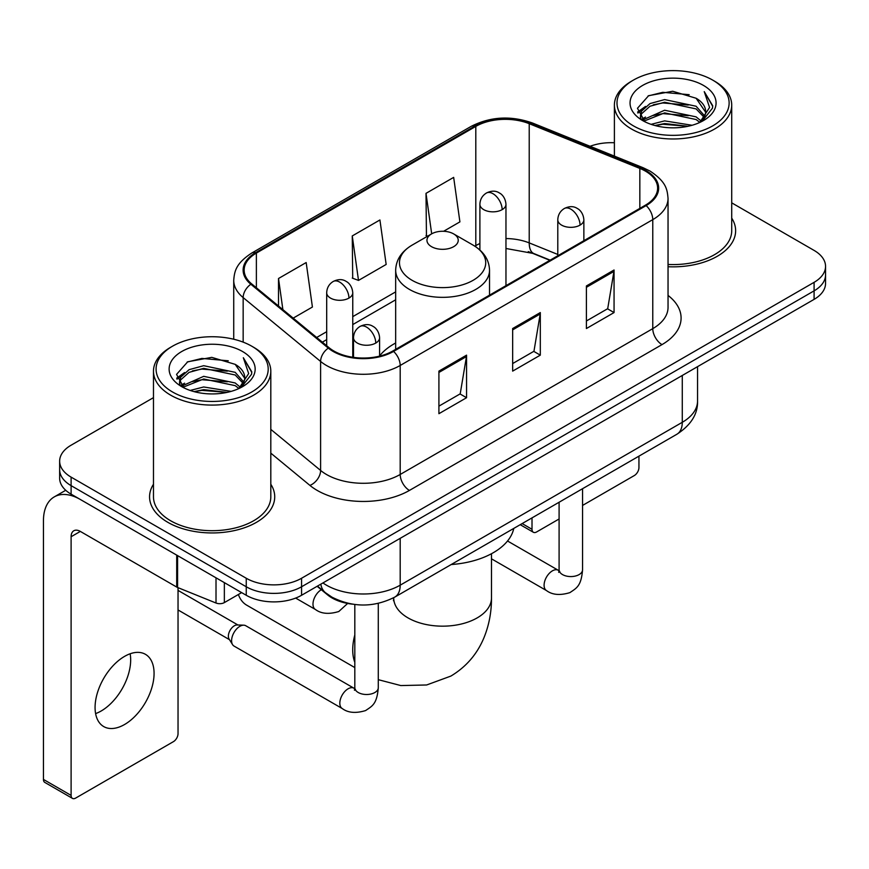<?xml version="1.0" encoding="UTF-8"?>
<svg xmlns="http://www.w3.org/2000/svg" width="869" height="869" viewBox="0 0 869 869"><rect width="100%" height="100%" fill="white"/><g stroke="black" fill="none" stroke-linecap="round" stroke-linejoin="round"><path stroke-width="1.3" d="M395.667 343.005A69.096 39.887 0 0 0 379.59 355.921M549.881 260.32L530.427 252.445A52.151 30.111 0 0 0 528.254 251.619M352.358 604.151A39.105 22.583 180 0 1 327.613 594.917L317.142 586.282M153.476 397.644L71.106 445.2A39.105 22.583 0 0 0 59.646 461.167L59.646 478.2A39.105 22.583 0 0 0 71.106 494.157L246.253 595.276A39.105 22.583 0 0 0 301.565 595.276L814.09 299.37A39.105 22.583 0 0 0 825.55 283.403L825.55 274.886A39.105 22.583 0 0 1 814.09 290.854A39.105 22.583 0 0 0 825.55 274.886L825.55 266.37A39.105 22.583 0 0 0 814.09 250.413L731.72 202.846M59.646 461.167A39.105 22.583 0 0 0 71.106 477.124L246.253 578.254A39.105 22.583 0 0 0 301.565 578.254L301.565 586.771L814.09 290.854L301.565 586.771A39.105 22.583 0 0 1 246.253 586.771A39.105 22.583 0 0 0 301.565 586.771L301.565 595.276M71.106 477.124L71.106 485.641L246.253 586.771L71.106 485.641A39.105 22.583 0 0 1 59.646 469.684A39.105 22.583 0 0 0 71.106 485.641L71.106 494.157M153.476 484.25A62.579 36.129 0 0 0 149.566 496.818A62.579 36.129 0 0 0 167.902 522.367A62.579 36.129 0 0 0 236.086 530.199A62.579 36.129 0 0 0 274.723 496.818A62.579 36.129 0 0 0 270.813 484.25A62.579 36.129 0 0 1 274.723 496.818A62.579 36.129 0 0 1 236.086 530.199A62.579 36.129 0 0 1 167.902 522.367A62.579 36.129 0 0 1 149.566 496.818A62.579 36.129 0 0 1 153.476 484.25M645.406 171.106A41.712 24.082 180 0 1 657.616 188.138A41.712 24.082 180 0 1 645.406 205.171L392.821 350.989A41.712 24.082 180 0 1 329.155 347.774L251.706 283.924A41.712 24.082 180 0 1 244.156 270.107A41.712 24.082 180 0 1 256.377 253.075L475.799 126.396A41.712 24.082 180 0 1 529.221 123.691L639.834 168.412A41.712 24.082 180 0 1 645.406 171.106M646.134 170.682A42.755 24.69 0 0 0 640.431 167.913L529.818 123.202A42.755 24.69 0 0 0 475.061 125.972L255.638 252.651A42.755 24.69 0 0 0 250.848 284.261L328.297 348.121A42.755 24.69 0 0 0 393.559 351.424L646.134 205.595A42.755 24.69 0 0 0 646.134 170.682M438.91 371.117L438.91 413.687L466.566 397.72L466.566 355.149L438.91 371.117M438.91 406.138L460.212 393.842L466.457 356.562A10.428 6.018 -120 0 0 466.566 355.149M460.027 393.95L466.566 397.72M586.401 285.955L586.401 328.536L614.057 312.568L614.057 269.998L586.401 285.955M586.401 320.987L607.703 308.691L613.948 271.41A10.428 6.018 -120 0 0 614.057 269.998M607.518 308.788L614.057 312.568M512.656 328.536L512.656 371.117L540.312 355.149L540.312 312.568L512.656 328.536M512.656 363.557L533.957 351.261L540.203 313.981A10.428 6.018 -120 0 0 540.312 312.568M533.772 351.369L540.312 355.149M668.044 266.729A62.579 36.129 0 0 0 735.63 230.719A62.579 36.129 0 0 0 731.72 218.141A62.579 36.129 0 0 1 735.63 230.719A62.579 36.129 0 0 1 668.044 266.729M301.565 578.254L814.09 282.338A39.105 22.583 0 0 0 825.55 266.37M614.394 142.744A39.105 22.583 0 0 0 590.073 146.285M443.614 231.284L459.907 221.877L453.661 177.385L426.006 193.352L426.451 235.673M293.19 318.13L312.416 307.029L306.17 262.547L278.514 278.504L278.514 306.029M352.26 235.933L358.506 280.415L386.162 264.448L379.916 219.966L352.26 235.933L352.705 278.254M358.506 280.415L352.26 278.08M427.678 236.129L426.006 235.51M426.006 193.352L431.687 233.826M278.514 278.504L282.881 309.625M522.139 523.583L532.013 529.286A6.518 3.758 120 0 0 533.37 532.273A6.518 3.758 120 0 0 536.629 531.947L559.093 518.978M582.556 505.432L634.337 475.539A6.518 3.758 120 0 0 638.943 467.555L638.943 456.149M532.013 529.286L532.013 517.881M633.414 125.864A56.061 32.359 0 0 0 712.699 125.875A56.061 32.359 0 0 0 712.699 80.1L714.535 81.165A58.668 33.869 0 0 1 731.72 105.116A58.668 33.869 0 0 1 695.504 136.4A58.668 33.869 0 0 1 631.578 129.057A58.668 33.869 0 0 1 614.394 105.116A58.668 33.869 0 0 1 631.578 81.165L633.414 80.1A56.061 32.359 0 0 0 633.414 125.864M668.044 264.458A58.668 33.869 0 0 0 731.72 230.719L731.72 105.116M651.098 124.343L664.622 120.878L692.05 125.266M654.965 125.516L664.622 123.539L688.042 126.266M642.658 119.987L664.622 110.233L696.102 116.87L701.164 121.073M644.005 121.106L664.622 112.894L696.102 119.531L699.762 122.333M640.855 118.184L640.464 115.555L641.572 111.113L650.012 103.574L664.622 99.587L696.102 106.235L704.716 116.011M640.562 116.891L641.572 113.774L650.012 106.235L664.622 102.249L696.102 108.897L704.107 117.272M699.426 122.605A32.587 18.814 0 0 0 705.65 111.558A32.587 18.814 0 0 0 696.102 98.251L705.628 112.199M703.477 85.423A43.015 24.843 0 0 0 642.734 85.368A43.015 24.843 0 0 0 642.452 120.443A43.015 24.843 0 0 0 642.636 120.552A43.015 24.843 0 0 0 703.662 120.443A43.015 24.843 0 0 0 703.477 85.423M696.102 98.251L672.682 91.256L648.622 95.688L637.466 108.288L644.863 121.736M702.098 121.312L712.493 108.125L712.699 105.757L704.248 91.625L709.571 107.463L699.773 122.453M714.535 81.165L712.699 80.1A56.061 32.359 0 0 0 633.414 80.1M704.248 91.625L712.689 106.29M648.068 95.959L662.797 92.32L689.193 94.688M637.889 113.089L642.702 109.32M653.282 104.812L662.797 102.966L688.259 105.062M653.282 115.458L662.797 113.611L688.259 115.707M655.237 125.592L662.797 124.256L687.998 126.277M637.607 112.047L645.504 106.431M641.811 119.194L645.504 117.076M238.388 594.494A48.892 28.221 120 0 0 246.698 605.161L354.813 667.577M431.535 246.677A15.642 9.027 0 0 0 453.661 246.677A15.642 9.027 0 0 0 453.661 233.913L473.084 245.123A43.113 24.886 0 0 1 473.084 280.329A43.113 24.886 0 0 1 412.112 280.329A43.113 24.886 0 0 1 412.112 245.123C401.5 251.423 396.014 259.809 395.667 270.248A46.937 27.091 0 0 0 409.418 289.41A46.937 27.091 0 0 0 460.559 295.286A46.937 27.091 0 0 0 489.529 270.248C489.182 259.809 483.707 251.423 473.084 245.123L453.661 233.913A15.642 9.027 0 0 0 431.535 233.913A15.642 9.027 0 0 0 431.535 246.677M451.217 564.535A71.703 41.397 0 0 0 513.785 528.406M231.599 640.681A11.732 6.778 -60 0 1 239.887 626.31A11.732 6.778 -60 0 1 243.765 625.18A11.732 6.778 -60 0 1 245.753 625.734L353.976 688.215A11.732 6.778 -60 0 0 348.632 688.509A11.732 6.778 -60 0 0 348.111 688.791A11.732 6.778 -60 0 0 340.452 699.132A11.732 6.778 -60 0 0 342.245 708.539L234.022 646.058A11.732 6.778 -60 0 1 232.555 644.602A11.732 6.778 -60 0 1 231.599 640.681M232.555 644.602L229.058 638.987A8.473 4.888 -60 0 1 228.373 636.162A8.473 4.888 -60 0 1 234.358 625.778A8.473 4.888 -60 0 1 237.161 624.963L243.765 625.18M130.144 653.781A41.712 24.082 -60 0 1 101.173 710.994A41.712 24.082 -60 0 1 95.601 713.601M124.571 724.507A41.712 24.082 120 0 0 151.825 687.748A41.712 24.082 120 0 0 145.427 654.314A41.712 24.082 120 0 0 124.571 656.377A41.712 24.082 120 0 0 97.317 693.147A41.712 24.082 120 0 0 103.715 726.571A41.712 24.082 120 0 0 124.571 724.507M224.354 582.643L224.354 602.597L241.647 592.615M176.711 555.128L80.328 499.479A52.151 30.111 -120 0 0 54.247 496.905A52.151 30.111 -120 0 0 43.45 520.77L43.45 779.428L71.106 795.396L71.106 536.738A13.035 7.528 60 0 1 73.8 530.774A13.035 7.528 60 0 1 80.328 531.415L176.711 587.064L176.711 555.128A6.518 3.758 0 0 0 177.58 555.552M71.106 795.396A6.518 3.758 120 0 0 72.453 798.383L44.797 782.415A6.518 3.758 -60 0 1 43.45 779.428M72.453 798.383A6.518 3.758 120 0 0 75.712 798.057L173.431 741.648A6.518 3.758 120 0 0 178.036 733.664L178.036 587.672M224.354 602.597A6.518 3.758 180 0 1 216.012 603.021L177.58 587.487A6.518 3.758 180 0 1 176.711 587.064M172.507 391.973A56.061 32.359 0 0 0 251.782 391.973A56.061 32.359 0 0 0 251.782 346.21L253.629 347.274A58.668 33.869 0 0 1 270.813 371.215A58.668 33.869 0 0 1 234.597 402.51A58.668 33.869 0 0 1 170.661 395.167A58.668 33.869 0 0 1 153.476 371.215A58.668 33.869 0 0 1 170.661 347.274L172.507 346.21A56.061 32.359 0 0 0 172.507 391.973M153.476 371.215L153.476 496.818A58.668 33.869 0 0 0 170.661 520.77A58.668 33.869 0 0 0 234.597 528.113A58.668 33.869 0 0 0 270.813 496.818L270.813 371.215M190.181 390.442L203.704 386.977L231.132 391.376M194.059 391.626L203.704 389.638L227.124 392.375M181.784 386.064L203.704 376.331L235.195 382.979L240.257 387.183M183.098 387.205L203.704 378.993L235.195 385.64L238.856 388.443M179.937 384.283L179.557 381.665L180.665 377.222L189.094 369.673L203.704 365.697L235.195 372.334L243.809 382.11M179.655 382.99L180.665 379.883L189.094 372.334L203.704 368.347L235.195 374.995L243.19 383.381M238.519 388.715A32.587 18.814 0 0 0 244.732 377.657A32.587 18.814 0 0 0 235.195 364.35L244.721 378.297M242.56 351.521A43.015 24.843 0 0 0 181.817 351.467A43.015 24.843 0 0 0 181.534 386.542A43.015 24.843 0 0 0 181.719 386.651A43.015 24.843 0 0 0 242.755 386.542A43.015 24.843 0 0 0 242.56 351.521M235.195 364.35L211.775 357.365L187.715 361.786L176.548 374.398L183.956 387.835M241.191 387.411L251.575 374.224L251.793 371.856L243.331 357.724L248.664 373.561L238.856 388.562M253.629 347.274L251.782 346.21A56.061 32.359 0 0 0 172.507 346.21M243.331 357.724L251.782 372.399M187.15 362.069L201.88 358.43L228.286 360.798M176.972 379.188L181.784 375.419M192.375 370.922L201.88 369.075L227.341 371.161M192.375 381.567L201.88 379.72L227.341 381.806M194.319 391.691L201.88 390.366L227.091 392.375M176.7 378.145L184.597 372.54M180.893 385.304L184.597 383.186M327.613 594.363L327.613 594.917M322.942 582.936A52.151 30.111 0 0 0 326.451 585.174A52.151 30.111 0 0 0 400.196 585.174L682.274 422.312A52.151 30.111 0 0 0 697.546 401.022C697.926 413.959 691.04 425.039 676.875 434.25L394.798 597.101A26.07 15.055 60 0 0 400.196 585.174L400.196 538.335M682.274 375.473L682.274 422.312A26.07 15.055 60 0 1 676.875 434.25M320.835 584.153A26.07 17.434 129.5 0 0 325.375 592.636L317.457 586.097M814.09 299.37L814.09 282.338M246.253 595.276L246.253 578.254M668.044 295.417A65.186 37.628 180 0 1 661.993 344.613L409.418 490.431A13.035 7.528 60 0 1 400.196 474.474L652.771 328.645A52.151 30.111 0 0 0 668.044 307.354L668.044 198.36A52.151 30.111 180 0 1 652.771 219.64A13.035 7.528 -120 0 0 646.134 205.595M409.418 490.431A65.186 37.628 180 0 1 317.228 490.431A65.186 37.628 180 0 1 309.929 485.413L270.813 453.151M328.297 348.121A13.035 8.723 129.5 0 0 320.607 361.45L320.607 470.444A52.151 30.111 0 0 0 326.451 474.474A52.151 30.111 0 0 0 400.196 474.474L400.196 365.469A52.151 30.111 180 0 1 320.607 361.45L243.157 297.589A52.151 30.111 180 0 1 233.728 280.329L233.728 339.225M668.044 198.36C667.207 189.399 666.382 181.947 650.077 171.095L643.223 167.771A13.035 6.105 112 0 0 640.431 167.913M643.223 167.771L532.621 123.061C511.015 115.414 490.529 116.533 471.128 126.385A13.035 7.528 60 0 1 475.061 125.972M255.638 252.651A13.035 7.528 -120 0 0 251.706 253.064C235.89 263.437 234.456 271.237 233.728 280.329M250.848 284.261A13.035 8.723 129.5 0 0 243.157 297.589L243.157 342.125M532.621 123.061A13.035 6.105 112 0 0 529.818 123.202M393.559 351.424A13.035 7.528 60 0 1 400.196 365.469L652.771 219.64L652.771 328.645A13.035 7.528 60 0 0 661.993 344.613M270.813 429.384L320.607 470.444A13.035 8.723 -50.5 0 1 309.929 485.413M256.377 253.075L256.377 287.769M639.834 168.412L639.834 208.386M529.221 123.691L529.221 242.907A41.712 24.082 0 0 0 505.964 238.562M557.789 254.454L529.221 242.907A23.463 10.993 -68 0 0 533.892 253.574L505.964 248.48M479.894 243.537A41.712 24.082 0 0 0 475.799 245.612L474.822 246.177M475.799 126.396L475.799 245.612A23.463 13.546 60 0 1 475.767 246.807M395.667 291.875L352.76 316.642M326.69 331.697L316.664 337.487M512.656 329.883L540.203 313.981M586.401 287.313L613.948 271.41M438.91 372.464L466.457 356.562M491.485 553.716L491.485 597.948A48.892 28.221 180 0 1 477.168 617.902A48.892 28.221 180 0 1 408.028 617.902A48.892 28.221 180 0 1 393.711 597.948L393.494 600.74M354.813 662.308A48.892 28.221 -60 0 1 354.813 634.946M580.047 225.125A13.035 7.528 0 0 0 583.859 219.803C583.295 212.014 578.233 208.821 577.679 208.712C573.898 206.051 569.445 205.986 564.307 208.517A13.035 7.528 60 0 1 570.824 209.157A13.035 7.528 -120 0 1 580.047 225.125A13.035 7.528 0 0 1 561.602 225.125A13.035 7.528 0 0 1 557.789 219.803C557.985 214.86 560.157 211.102 564.307 208.517M491.485 558.821L546.525 590.594A11.732 6.778 -60 0 1 544.722 581.198A11.732 6.778 -60 0 1 552.391 570.857A11.732 6.778 -60 0 1 552.912 570.575A11.732 6.778 -60 0 1 558.256 570.27L507.529 540.996M559.766 571.454L558.713 572.323L559.093 569.792A11.732 6.778 -0 0 0 562.525 574.583A11.732 6.778 -0 0 0 578.58 574.876A11.732 6.778 -0 0 0 582.556 569.792C581.231 586.336 576.451 588.107 569.901 592.625C560.092 595.602 552.304 594.928 546.525 590.594M375.766 343.059A13.035 7.528 0 0 0 379.59 337.748C379.025 329.948 373.952 326.766 373.398 326.646C369.618 323.996 365.165 323.931 360.027 326.451A13.035 7.528 60 0 1 366.544 327.102A13.035 7.528 -120 0 1 375.766 343.059A13.035 7.528 0 0 1 357.333 343.059A13.035 7.528 0 0 1 353.509 337.748C353.705 332.805 355.877 329.036 360.027 326.451M355.486 689.399L354.443 690.258L354.813 687.727A11.732 6.778 -0 0 0 358.256 692.517A11.732 6.778 -0 0 0 374.311 692.81A11.732 6.778 -0 0 0 378.287 687.727C376.95 704.27 372.182 706.041 365.621 710.56C355.823 713.536 348.024 712.862 342.245 708.539M502.152 209.635A13.035 7.528 0 0 0 505.964 204.313C505.4 196.524 500.338 193.342 499.784 193.222C496.003 190.561 491.55 190.496 486.412 193.027A13.035 7.528 60 0 1 492.929 193.678A13.035 7.528 -120 0 1 502.152 209.635A13.035 7.528 0 0 1 483.718 209.635A13.035 7.528 0 0 1 479.894 204.313C480.09 199.381 482.262 195.612 486.412 193.027M348.947 298.089A13.035 7.528 0 0 0 352.76 292.766C352.195 284.978 347.133 281.795 346.579 281.675C342.799 279.014 338.345 278.949 333.207 281.48A13.035 7.528 60 0 1 339.725 282.132A13.035 7.528 -120 0 1 348.947 298.089A13.035 7.528 0 0 1 330.502 298.089A13.035 7.528 0 0 1 326.69 292.766C326.885 287.835 329.058 284.065 333.207 281.48M347.633 603.455L338.801 611.515C328.993 614.492 321.204 613.818 315.425 609.495A11.732 6.778 -60 0 1 312.992 604.118A11.732 6.778 -60 0 1 321.324 589.725M71.106 536.738L80.328 531.415M177.58 555.639L177.58 587.487M216.012 603.021L216.012 577.82M394.798 597.101C373.811 607.648 352.836 607.648 331.849 597.101L325.375 592.636M697.546 401.022L697.546 366.664M471.128 126.385L251.706 253.064M395.667 299.805L352.76 324.582M326.69 339.638L322.323 342.158M550.164 260.146L533.892 253.574M533.37 532.273L520.227 524.691M640.464 117.728L640.464 115.555M614.394 156.116L614.394 105.116M491.485 597.948C491.561 611.874 489.084 625.061 484.055 637.498C477.233 654.064 466.153 666.925 450.848 676.093L426.636 684.978L400.815 685.565L378.287 679.677M489.529 295.156L489.529 270.248M395.667 349.349L395.667 270.248M431.535 233.913L412.112 245.123M559.06 570.694L558.256 570.27M582.556 488.704L582.556 569.792M583.859 240.702L583.859 219.803M559.093 502.249L559.093 569.792M557.789 255.747L557.789 219.803M354.78 688.639L353.976 688.215M378.287 603.401L378.287 687.727M379.59 356.138L379.59 337.748M178.036 609.962L229.481 639.671M354.813 604.498L354.813 687.727M353.509 357.376L353.509 337.748M178.036 590.399L237.954 624.996M505.964 285.673L505.964 204.313M479.894 250.033L479.894 204.313M352.76 357.268L352.76 292.766M315.425 609.495L295.656 598.078M326.69 345.743L326.69 292.766M54.247 496.905L65.718 490.279M179.557 383.826L179.557 381.665"/></g></svg>
